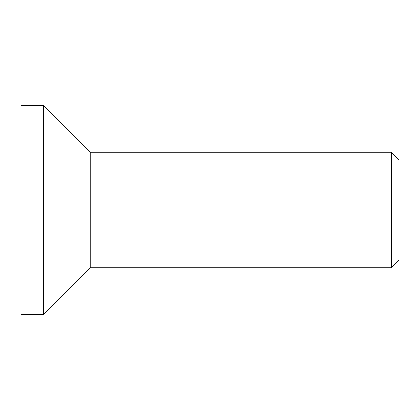 <?xml version="1.0" encoding="UTF-8"?>
<svg xmlns="http://www.w3.org/2000/svg" width="420" height="420" viewBox="0 0 420 420"><rect width="100%" height="100%" fill="white"/><g stroke="black" fill="none" stroke-linecap="round" stroke-linejoin="round"><path stroke-width="0.63" d="M391.44 152.197L399 159.758L399 260.243L391.44 267.803L391.44 152.197L90.195 152.197L90.195 267.803L391.44 267.803M43.302 314.701L21 314.701L21 105.299L43.302 105.299L43.302 314.701L90.195 267.803M43.302 105.299L90.195 152.197"/></g></svg>
